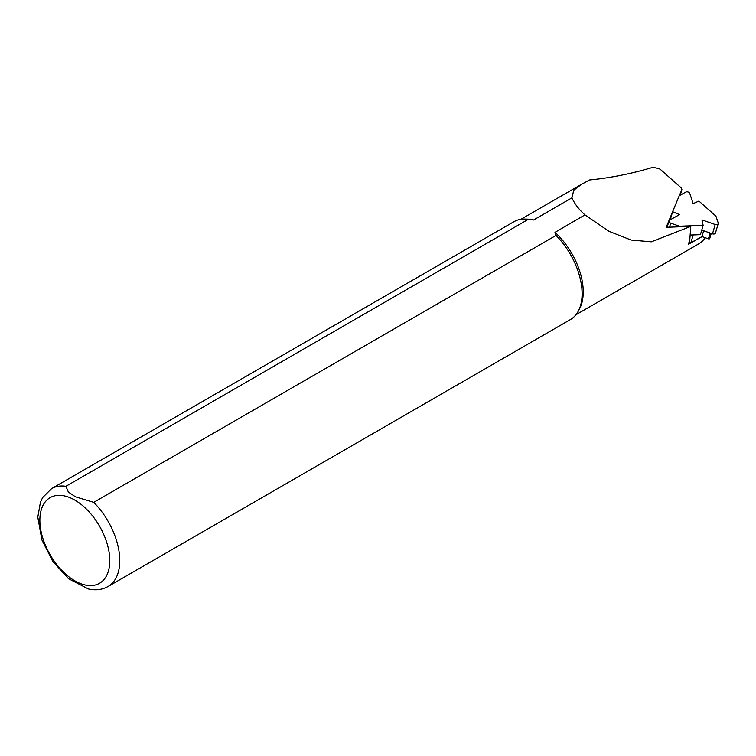 <?xml version="1.0" encoding="UTF-8"?>
<svg xmlns="http://www.w3.org/2000/svg" width="756" height="756" viewBox="0 0 756 756"><rect width="100%" height="100%" fill="white"/><g stroke="black" fill="none" stroke-linecap="round" stroke-linejoin="round"><path stroke-width="1.13" d="M709.752 238.121A1.077 0.747 -163.8 0 1 708.448 238.839L701.965 236.571L690.899 242.723L688.914 242.799M718.2 223.634L715.488 232.961A2.448 1.692 -163.8 0 1 712.492 233.85L715.195 224.523A2.448 1.692 16.2 0 0 718.2 223.634A2.448 1.692 16.2 0 0 718.172 222.869L715.932 216.159L698.922 201.077L693.167 203.619L689.784 193.498A2.448 1.692 16.2 0 0 685.787 192.109L679.238 195.747L672.604 211.708L679.549 214.619L669.674 220.109A2.448 1.692 16.2 0 0 668.994 220.903A2.448 1.692 16.2 0 0 670.695 223.152L679.483 226.224L703.127 225.354L700.425 234.672L691.041 235.021L693.157 234.946L690.899 242.723M703.647 230.76L701.965 236.571M672.434 212.275L666.187 227.301L690.804 226.384L689.793 239.765L688.433 244.292L702.116 236.628M680.249 195.18L681.884 189.567L679.332 195.691M705.187 237.705A55.093 31.809 60 0 1 698.686 243.895L575.968 314.742M584.983 214.893L554.989 232.347L556.047 235.428L93.725 502.353L75.496 496.824L68.38 492.08L65.923 486.297A56.502 32.621 60 0 0 51.569 488.641L513.891 221.725A56.502 32.621 60 0 1 524.787 219.079L527.367 219.136A55.093 31.809 60 0 1 533.585 219.987L571.923 197.855C574.711 203.997 579.096 209.705 585.078 214.978L608.93 231.289L631.08 240.039L651.303 241.826L690.804 226.384M554.989 232.347A55.093 31.809 60 0 1 579.37 309.213L578.132 311.472A56.502 32.621 60 0 1 570.393 319.59L108.07 586.505A56.502 32.621 60 0 0 93.725 502.353M681.884 189.567L681.364 188.008L659.979 169.051L653.165 167.246C631.487 173.729 610.309 177.962 589.633 179.956L581.657 184.228L573.757 190.238L571.923 197.855M65.923 486.297L528.246 219.382L533.585 219.987M556.047 235.428A56.502 32.621 60 0 1 578.132 311.472M524.787 219.079A56.502 32.621 60 0 1 528.246 219.382M51.569 488.641L42.667 497.542L40.465 502.041L37.8 517.18L41.911 539.982L52.835 561.481L68.55 578.709L88.291 588.924C95.483 590.616 102.079 589.812 108.07 586.505M715.195 224.523L701.946 219.892L703.127 225.354M679.313 226.809L679.483 226.224M670.26 219.779L672.604 211.708M712.492 233.85L701.757 230.098M710.139 233.028L708.448 238.839M74.825 500.094A49.442 28.548 60 0 1 105.103 578.123A49.442 28.548 60 0 1 44.547 543.167A49.442 28.548 60 0 1 74.825 500.094M669.523 227.178L670.695 223.152M709.771 238.452L711.235 233.406M520.875 219.325L580.901 184.672M689.68 240.181L689.5 240.805M668.994 220.903L667.151 227.263"/></g></svg>
